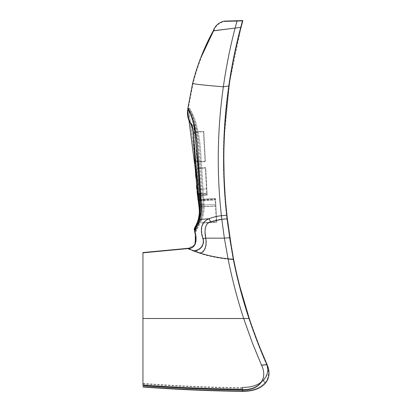 <?xml version="1.0" encoding="UTF-8"?>
<svg xmlns="http://www.w3.org/2000/svg" width="412" height="412" viewBox="0 0 412 412"><rect width="100%" height="100%" fill="white"/><g stroke="black" fill="none" stroke-linecap="round" stroke-linejoin="round"><path stroke-width="0.31" stroke-dasharray="2.06 1.54" d="M142.949 384.731L142.949 385.148C176.182 387.63 209.466 389.088 242.802 389.51L242.807 390.772L242.338 390.767L242.338 387.234C251.753 387.239 258.731 384.787 263.273 379.874C267.347 375.25 268.495 370.249 266.713 364.877C268.403 370.888 267.254 375.883 263.273 379.874L263.273 379.874C267.27 375.698 268.418 370.697 266.713 364.877C260.564 351.199 254.606 335.79 248.833 318.646C254.585 335.723 260.487 350.998 266.538 364.481L261.517 364.96C267.604 377.304 260.739 389.577 242.807 389.52C209.476 389.108 176.187 387.666 142.949 385.194L142.949 384.731C176.032 387.203 209.162 388.655 242.338 389.088L242.338 387.234C251.68 387.223 258.612 384.823 263.134 380.024L264.71 382.897C268.876 377.984 269.541 371.974 266.713 364.877L266.538 364.481L261.517 364.96C255.414 351.333 249.461 335.852 243.657 318.522L243.652 318.497C236.246 296.285 230.71 272.935 228.037 259.205L228.037 259.205C216.913 257.912 207.607 255.996 200.119 253.447C205.593 252.35 207.226 244.301 205.907 238.079L224.329 238.177L228.032 259.189C217.361 258.005 208.055 256.089 200.119 253.447C205.583 252.412 207.246 244.105 205.907 238.079L224.329 238.177L221.744 219.158C217.654 219.601 213.967 220.451 210.681 221.708L209.09 218.705C213.21 217.114 217.299 216.125 221.362 215.728C216.588 172.669 217.237 129.703 223.304 86.834L228.598 85.99C222.439 128.987 221.728 172.082 226.471 215.285L229.448 237.745L224.329 238.188L228.032 259.189L233.192 259.617C235.834 273.13 241.432 296.552 248.797 318.528L248.833 318.646C254.585 335.723 260.487 350.998 266.538 364.481L266.713 364.877C269.541 371.974 268.876 377.984 264.71 382.897C260.219 388.001 252.922 390.627 242.807 390.772L242.338 390.792L242.338 389.088C209.162 388.655 176.032 387.203 142.949 384.731L142.949 385.148C167.622 387.249 200.907 388.701 242.802 389.51L242.807 390.772C252.927 390.622 260.224 388.001 264.71 382.897L263.134 380.024C258.602 384.823 251.67 387.228 242.338 387.234M142.949 387.043C176.187 389.525 209.471 390.978 242.802 391.4L242.802 387.697C252.103 387.63 259.04 385.127 263.618 380.188C267.81 375.461 268.984 370.295 267.141 364.687L261.548 365.223C267.795 377.783 260.621 390.03 242.802 389.958C207.705 389.464 174.42 388.022 142.949 385.627L142.949 385.148M195.638 237.508L194.536 244.96L187.738 248.328L142.949 252.556L187.733 248.323L200.083 253.02C205.464 251.912 206.912 244.208 205.681 238.157L224.37 238.157L228.057 258.824C217.361 257.624 208.034 255.687 200.083 253.02M213.267 30.776L235.082 28.171C230.035 47.426 226.106 66.976 223.304 86.819C203.636 85.186 193.558 84.058 193.068 83.451L188.279 108.5C188.784 107.553 190.828 111.585 194.402 120.592C196.946 129.347 198.672 138.473 199.588 147.965L203.229 204.599C203.513 209.899 202.756 214.827 200.963 219.39L195.092 231.523C196.988 237.394 196.612 242.354 193.975 246.402C191.925 248.014 189.855 248.807 187.774 248.791L142.949 253.025L187.774 248.791C197.312 248.493 197.183 239.017 195.092 231.523L195.092 231.523C197.327 238.002 197.07 248.951 187.774 248.791L142.949 253.025L142.949 318.497L243.683 318.497C236.282 296.161 230.73 272.641 228.057 258.824L233.594 259.256C236.246 272.842 241.823 296.259 249.275 318.502L249.976 320.593M142.949 385.627L142.949 318.497L243.652 318.497C236.246 296.285 230.71 272.919 228.037 259.205L233.192 259.617L233.135 259.349C235.793 272.95 241.375 296.388 248.833 318.646L142.949 318.497L142.949 253.025M242.338 387.718C209.172 387.285 176.042 385.838 142.949 383.366L142.949 383.418M142.949 383.829C176.202 386.312 209.487 387.764 242.802 388.186L242.802 389.51C209.476 389.108 176.187 387.666 142.949 385.194L142.949 315.165M242.802 391.4L242.802 387.697C252.103 387.63 259.04 385.127 263.618 380.188L265.338 383.289C260.76 388.547 253.251 391.251 242.802 391.4L242.802 389.958M242.802 388.186L242.802 389.51C260.739 389.577 267.604 377.304 261.517 364.96C255.414 351.333 249.461 335.852 243.657 318.528L248.797 318.533C241.386 296.398 235.849 273.177 233.192 259.617L229.448 237.745L233.135 259.349L229.448 237.745L224.329 238.188L221.362 215.728L226.471 215.285C221.728 172.098 222.439 129.002 228.598 85.99C231.451 66.177 235.432 46.659 240.536 27.424L235.103 28.093C230.071 47.38 226.152 66.96 223.356 86.824L229.077 85.933L224.658 130.043M267.857 366.479L267.141 364.687C268.918 370.723 267.743 375.888 263.618 380.188L265.338 383.289M266.095 382.331L267.141 380.683M268.336 377.886L268.722 376.398M269.051 373.277L268.995 371.639M268.665 369.368L268.392 368.225M260.307 348.552L258.025 342.789M252.613 328.23L251.742 325.753M251.356 324.635L249.275 318.502L243.683 318.497C249.451 335.842 255.404 351.421 261.548 365.223M250.676 322.663L252.103 326.793M252.829 328.848L256.558 338.978M259.076 345.462L261.553 351.606M262.789 354.588L267.141 364.687C268.912 370.707 267.738 375.873 263.618 380.188C259.04 385.127 252.103 387.63 242.802 387.697M235.407 267.903L236.957 274.752M238.78 282.302L239.866 286.572M226.466 210.826L227.146 217.145L226.935 215.234L221.393 215.718L221.79 219.292L227.331 218.808L229.906 237.673L224.37 238.157L221.79 219.292L210.594 221.867C202.565 225.379 205.433 233.202 205.681 238.157L202.843 238.502C201.664 234.083 197.951 224.386 208.935 218.736C213.195 217.103 217.351 216.099 221.393 215.718C216.624 172.664 217.278 129.703 223.356 86.824C203.425 85.145 193.182 83.986 192.615 83.348M228.094 225.132L232.002 250.238M231.348 246.299L233.594 259.256M210.594 221.867L208.935 218.736L199.593 219.555L194.696 230.514M202.843 238.502C203.662 241.525 203.209 244.362 201.483 247.004C201.324 247.586 200.155 248.472 197.976 249.667L193.717 250.784M194.897 230.128L195.226 230.123L195.442 231.06L194.51 231.06L195.551 236.689M188.196 109.365L191.281 114.618L194.618 126.129L197.971 151.801L201.35 204.589L202.282 204.589C202.653 209.991 202.071 214.976 200.526 219.555L195.442 231.06L195.226 230.123L195.442 231.055C195.2 230.591 197.43 228.619 200.526 219.555C202.081 214.889 202.668 209.904 202.282 204.589L198.615 148.341C197.915 138.875 196.488 129.78 194.34 121.051C191.904 111.456 188.397 108.454 188.67 108.964L200.788 204.579C201.231 210.043 200.783 215.069 199.444 219.648L200.526 219.555L199.444 219.648L195.226 230.128L198.275 223.222M188.16 109.329L187.738 108.964L188.67 108.964C189.226 107.98 191.117 112.007 194.34 121.051C196.431 128.858 197.806 138.818 198.615 148.341L202.282 204.589L201.35 204.589C201.736 209.904 201.149 214.889 199.593 219.555M198.538 203.368L198.702 204.548L199.856 204.579C200.299 209.965 199.851 214.992 198.512 219.648L194.294 230.128C194.304 227.934 195.401 226.07 197.58 224.535L199.418 218.087L199.712 214.209L198.805 205.3L199.011 206.814L215.44 205.954L215.074 198.981L198.09 200.103L198.321 201.803M200.788 204.579L199.856 204.579L195.437 140.008L193.465 125.428C192.734 120.948 190.905 114.747 189.783 112.873L187.604 109.896M199.707 213.813L198.749 221.234L197.58 224.535L199.418 218.087L199.712 214.209L198.749 221.234L202.235 222.645L216.274 221.908L215.074 198.981L201.942 199.671M199.429 210.161L198.805 205.3L199.011 206.814L215.44 205.954L216.274 221.908L202.235 222.645M191.915 124.97L192.213 126.01M192.399 126.86L193.424 136.001M192.095 125.516L193.316 134.436L192.038 125.289M193.439 136.202L193.573 138.216M193.892 143.376L194.098 147.032M194.258 149.927L194.16 148.14M194.608 156.565L194.675 157.847M194.685 158.11L195.35 170.269M194.861 161.411L195.303 169.461M195.365 170.48L195.602 174.302M195.618 174.508L196.467 185.606M196.622 187.321L197.482 195.386M197.528 195.788L197.806 197.997M197.533 195.813L197.719 197.322M197.945 199.068L198.198 200.902L215.131 200.016L198.198 200.902M197.209 193.037L197.281 193.671L206.633 193.171L205.315 168.086L198.991 168.415L195.298 169.353L196.436 185.307M197.42 194.902L206.711 194.701L205.315 168.086L198.991 168.415M196.797 189.129L197.018 191.312M197.09 191.977L197.142 192.461M195.442 171.804L195.473 172.231M195.803 177.278L196.622 187.316M193.738 140.786L193.959 144.566M194.103 147.084L194.588 156.22M194.34 151.492L194.83 160.84L200.49 161.535L204.96 161.303L203.415 131.809L198.09 132.087L193.228 133.267L193.31 134.374M196.787 189.057L197.281 193.661L206.633 193.171L206.711 194.701L201.262 194.984M200.49 161.535L204.96 161.303L203.415 131.809L198.09 132.087M224.329 136.65L229.731 81.53L241.035 27.352L235.108 28.083L237.075 20.755L237.091 21.218L242.261 21.084L242.395 20.61L242.879 20.6M242.658 21.403L242.132 23.288M242.102 23.407L241.962 23.906M241.772 24.622L241.669 24.993M223.943 148.85L223.84 159.099M224.102 175.321L225.766 203.394M225.776 203.528L226.935 215.234M224.046 144.499L223.922 149.855M223.876 153.084L223.84 159.166M224.066 174.163L225.75 203.234M227.321 218.731L227.8 222.784M193.949 123.162L188.948 110.256M199.367 209.631L199.403 209.955M198.702 204.548L198.805 205.294M193.449 136.331L193.47 136.676M193.769 141.295L194.011 145.395M242.261 21.084L242.395 20.61C223.685 88.709 219.478 152.193 226.682 217.191L226.471 215.285L221.362 215.728C216.588 172.669 217.237 129.708 223.304 86.839L223.304 86.819C203.636 85.186 193.558 84.058 193.068 83.451C197.698 65.111 204.563 47.627 213.679 30.993L235.082 28.171C230.035 47.426 226.106 66.976 223.304 86.814L228.598 85.99C231.451 66.177 235.432 46.659 240.536 27.424L235.103 28.093L237.091 21.218L242.261 21.084L240.536 27.424L242.261 21.084M237.091 21.218L224.231 21.553C219.035 22.856 215.517 26.002 213.679 30.993L235.082 28.171L237.091 21.218L224.231 21.553L224.216 21.089M142.949 386.446C176.032 388.918 209.162 390.365 242.338 390.792C209.162 390.365 176.032 388.918 142.949 386.446M209.09 218.705L200.963 219.39L195.092 231.523L196.024 231.523L201.458 220.508C203.543 215.713 204.434 210.414 204.131 204.599L200.526 147.97C199.609 138.473 197.878 129.347 195.334 120.592C191.76 111.585 189.716 107.553 189.206 108.5L188.943 110.365L188.027 110.365C187.501 116.277 188.953 121.076 192.383 124.759L193.779 134.394L200.175 214.209L199.166 204.486L199.975 204.558L196.416 149.613C195.932 140.363 194.855 131.392 193.187 122.694C190.401 113.47 188.681 109.36 188.027 110.365C188.686 109.36 190.406 113.48 193.192 122.725C194.861 131.423 195.932 140.389 196.416 149.628L199.975 204.573C200.459 209.904 200.078 214.868 198.826 219.472L194.696 229.659L195.597 229.659L199.614 219.581C200.943 214.94 201.38 209.94 200.932 204.573L188.943 110.365L200.932 204.573C201.386 209.94 200.943 214.94 199.614 219.581L201.458 220.508C203.549 215.692 204.44 210.393 204.131 204.599L200.526 147.975C199.609 138.483 197.878 129.363 195.34 120.603C191.76 111.585 189.716 107.553 189.206 108.5L188.279 108.5C188.784 107.553 190.828 111.585 194.407 120.603C196.946 129.358 198.677 138.478 199.593 147.97L203.229 204.599C203.518 209.873 202.761 214.801 200.963 219.39L209.09 218.705C213.277 217.098 217.366 216.104 221.362 215.728L221.744 219.158L210.681 221.708C206.68 222.413 203.852 227.573 205.907 238.079L203.188 238.414C199.758 227.445 202.452 221.63 209.09 218.705C198.29 224.267 202.024 233.918 203.188 238.414C205.392 244.491 200.067 251.305 193.753 251.227L200.119 253.447L187.774 248.791L193.753 251.227L198.126 250.069C200.387 248.797 201.607 247.854 201.777 247.226C203.554 244.404 204.022 241.468 203.188 238.414L205.907 238.079C205.634 233.074 202.714 225.22 210.681 221.708L209.09 218.705M202.189 223.113L216.769 222.351L215.914 206.088L199.501 206.948L215.914 206.088L216.769 222.351L202.189 223.113L199.032 221.919C199.295 222.156 199.676 219.586 200.175 214.209L199.274 205.284L200.175 214.209L199.872 218.236L200.175 214.209C199.671 219.601 199.29 222.166 199.032 221.919L197.966 224.818L199.872 218.236L198.826 219.22C195.844 228.547 195.025 226.435 194.691 229.654C195.082 227.656 196.174 226.044 197.966 224.818L199.872 218.236L198.826 219.22C195.767 228.722 195.015 226.461 194.691 229.654L198.826 219.472C200.078 214.868 200.459 209.904 199.975 204.573L199.166 204.486L198.599 200.417L215.569 199.532L215.517 198.491L201.906 199.207L215.517 198.491L215.826 204.398L215.569 199.532L198.599 200.417L199.166 204.486L193.207 129.759C191.94 124.908 191.261 122.822 191.158 123.512L192.337 126.144L193.779 134.4L192.383 124.759L193.64 132.654L195.726 168.724C195.669 167.272 196.133 177.557 197.281 189.304L198.599 200.417L198.486 199.583L201.906 199.207L198.486 199.583M215.914 206.088L215.826 204.398L215.914 206.088M201.277 195.453L197.956 195.422L197.796 194.093L207.123 193.604L207.2 195.139L201.277 195.453L207.2 195.139L205.758 167.596L198.934 167.952L195.726 168.724C195.664 167.22 196.143 177.665 197.281 189.304L197.796 194.093L207.123 193.604L205.758 167.596L198.934 167.952M195.324 161.406L200.484 162.004L205.454 161.741L203.858 131.32L198.033 131.624L203.858 131.32L205.454 161.741L200.484 162.004L195.324 161.406L193.64 132.654L198.033 131.624L193.64 132.654M226.847 218.715L229.448 237.745L226.847 218.715L221.744 219.158L226.847 218.715L226.682 217.191L226.847 218.715M201.458 220.508L199.614 219.581L195.597 229.659L196.024 231.523L201.458 220.508M198.512 219.648L198.378 219.096L199.418 218.087L198.378 219.096L195.911 225.441M196.818 189.324L206.402 188.825L196.818 189.324M203.229 204.599L204.131 204.599L203.229 204.599M199.975 204.573L200.932 204.573L199.975 204.573M189.206 108.5L188.279 108.5M199.274 205.269L215.826 204.398L199.274 205.269L199.743 213.91L198.826 219.225L199.743 213.91L199.274 205.284M197.281 189.304L206.87 188.804L197.281 189.304M188.32 248.266L189.144 248.148M189.551 248.07L191.827 247.329M194.047 245.634L194.49 245.032M194.917 244.249L195.288 243.276M195.345 235.283L194.897 232.852M195.458 226.286L194.629 227.846M194.273 228.912L194.227 229.309M194.222 229.602L194.294 230.123M199.156 208.312L199.228 209.157M199.295 210.254L199.336 211.444M199.336 212.453L199.315 213.179M199.248 214.245L199.176 214.976M199.104 215.543L199.058 215.888M198.986 216.326L198.883 216.913M198.795 217.345L198.733 217.644M198.697 217.814L198.61 218.185M198.455 218.798L198.378 219.096M191.178 124.47L191.446 125.068M191.734 125.815L191.884 126.263M191.904 126.319L192.054 126.819M192.754 129.883L192.904 130.769M213.679 30.993L202.112 55.548L213.679 30.993M196.024 231.523L195.597 229.659L196.024 231.523"/><path stroke-width="0.62" d="M142.949 383.829L142.949 385.148L142.949 383.829M142.949 384.731L142.949 318.497L243.683 318.497C235.669 294.147 230.643 271.961 228.057 258.824C216.913 257.531 207.586 255.595 200.083 253.02C205.475 251.85 206.891 244.393 205.681 238.157L224.37 238.157L228.057 258.824L233.594 259.256L235.407 267.903M194.897 232.852L194.51 231.055C196.617 238.708 197.054 248.091 187.733 248.323L142.949 252.556L142.949 385.194M142.949 252.556L142.949 315.165M239.866 286.572L249.275 318.502C255.018 335.569 260.971 350.962 267.141 364.687C270.179 372.051 269.577 378.252 265.338 383.289L266.095 382.331M267.141 380.683L268.336 377.886M268.722 376.398L269.051 373.277M268.995 371.639L268.665 369.368M268.392 368.225L267.857 366.479M243.095 391.4L242.802 391.4C209.471 390.978 176.187 389.525 142.949 387.043M265.338 383.289C260.76 388.547 253.251 391.251 242.802 391.4L242.802 389.958C260.739 390.051 267.728 377.68 261.548 365.223L267.141 364.687L260.307 348.552M258.025 342.789L252.613 328.23M251.742 325.753L251.356 324.635M249.976 320.593L250.676 322.663M252.103 326.793L252.829 328.848M256.558 338.978L259.076 345.462M261.553 351.606L262.789 354.588M236.957 274.752L238.78 282.302M232.002 250.238L233.594 259.256C235.746 270.107 240.654 292.515 249.275 318.502L243.683 318.497L252.479 343.201L261.548 365.223M233.594 259.256L229.906 237.673L224.37 238.157L221.79 219.292L227.331 218.808L227.146 217.145L231.348 246.299M193.073 83.43L192.615 83.348L187.738 108.964C188.294 107.975 190.19 112.018 193.424 121.092C195.504 128.91 196.885 138.88 197.688 148.413L201.35 204.589C201.726 209.986 201.138 214.976 199.593 219.555L194.546 230.88M194.588 230.772L194.696 230.514M188.557 109.762L187.604 109.896C186.94 115.993 188.397 121.035 191.966 125.016M194.32 229.958L195.226 230.128M194.294 230.123L194.294 230.128C193.995 227.141 195.576 228.078 198.378 219.096L199.274 213.869C199.454 209.234 198.97 206.948 198.996 206.778L198.702 204.548L198.805 205.294L198.702 204.548L199.856 204.579C200.304 209.95 199.856 214.976 198.512 219.648L194.294 230.128M199.192 208.168L199.712 214.209M198.198 200.902L197.806 197.997M192.311 126.453L192.399 126.86M193.573 138.216L193.712 140.415M193.722 140.543L193.892 143.376M194.098 147.032L194.011 145.395M194.16 148.14L194.608 156.565M194.675 157.847L194.685 158.11M194.799 160.247L194.861 161.411M195.303 169.461L195.35 170.28M196.467 185.606L196.576 186.832M196.581 186.878L196.622 187.321M197.482 195.386L197.528 195.788M197.245 193.357L197.533 195.813M197.719 197.322L197.945 199.068M197.425 194.943L197.281 193.661M197.018 191.312L197.09 191.977M197.142 192.461L197.209 193.037M195.365 170.47L195.442 171.804M195.473 172.231L195.803 177.278M196.622 187.316L196.797 189.129M192.986 131.34L193.429 136.027M193.439 136.176L193.47 136.676M193.707 140.307L193.738 140.786M193.959 144.566L194.103 147.084M194.588 156.22L194.794 160.206M237.091 21.218L237.075 20.755L242.879 20.6L241.035 27.352L235.108 28.083C230.071 47.38 226.152 66.96 223.356 86.824C203.425 85.145 193.182 83.986 192.615 83.348C197.255 64.952 204.141 47.431 213.267 30.776L235.108 28.083L237.075 20.755L224.216 21.089C218.715 22.5 215.064 25.729 213.267 30.776L201.715 55.285L213.267 30.776M241.669 24.993L242.658 21.403M241.962 23.906L241.772 24.622M224.329 136.65L223.943 148.85M223.84 159.099L224.102 175.321M225.766 203.394L226.466 210.826M224.658 130.043L224.046 144.499M223.922 149.855L223.876 153.084M223.84 159.166L224.066 174.163M225.75 203.234L227.321 218.731M226.935 215.234L221.393 215.718L221.79 219.292L210.594 221.867C206.572 222.573 203.683 227.743 205.681 238.157L202.843 238.502C199.398 227.63 202.199 221.687 208.935 218.736C213.133 217.119 217.284 216.115 221.393 215.718C216.624 172.664 217.278 129.703 223.356 86.824L229.077 85.933C231.915 66.234 235.901 46.711 241.035 27.352C235.922 46.587 231.935 66.116 229.077 85.933C226.25 105.673 224.571 125.238 224.04 144.627C223.484 162.853 224.077 184.736 225.776 203.528M227.8 222.784L228.094 225.132M242.395 20.61L224.216 21.089M199.568 219.637L199.444 219.648C200.788 214.966 201.236 209.945 200.788 204.579L198.069 164.11L193.949 123.162M188.948 110.256L188.536 109.896M198.275 223.222L199.444 219.648M200.788 204.579L199.856 204.579L187.604 109.896M196.436 185.307L196.787 189.057M199.207 208.302L199.367 209.631M198.321 201.803L198.538 203.368M193.31 134.374L193.449 136.331M193.702 140.276L193.769 141.295M194.258 149.927L194.34 151.492M190.432 123.327L188.444 119.053C188.016 118.939 191.034 124.728 190.869 123.899L191.796 125.99C192.77 128.894 193.274 133.164 193.316 134.436L198.702 204.548M242.802 389.958C207.705 389.464 174.42 388.022 142.949 385.627M210.594 221.867L208.935 218.736L199.593 219.555M188.32 248.266L187.733 248.323L193.717 250.784L200.083 253.02M202.843 238.502C204.96 244.558 199.887 250.779 193.717 250.784M198.512 219.648L198.378 219.096M189.144 248.148L189.556 248.07M191.827 247.329L194.047 245.634M194.49 245.032L194.917 244.249M195.288 243.276L195.345 235.283M195.911 225.441L195.458 226.286M194.34 228.629L194.273 228.912M194.227 229.309L194.222 229.602M198.805 205.3L199.156 208.312M199.228 209.157L199.295 210.254M199.336 211.444L199.336 212.453M199.315 213.179L199.248 214.245M199.176 214.976L199.104 215.548M199.058 215.888L198.986 216.326M198.883 216.913L198.795 217.345M198.61 218.185L198.455 218.798M191.019 124.166L191.178 124.47M191.446 125.068L191.734 125.82M192.054 126.819L192.754 129.883M192.904 130.769L192.981 131.304"/></g></svg>
